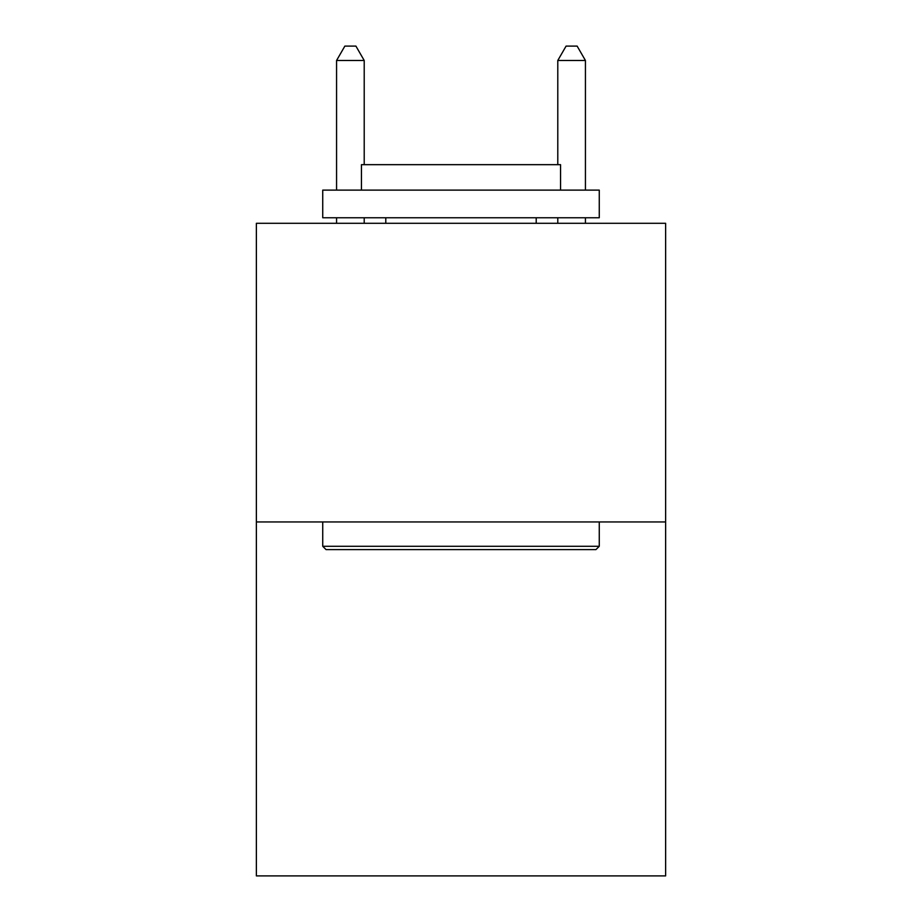 <?xml version="1.0" encoding="UTF-8"?>
<svg xmlns="http://www.w3.org/2000/svg" width="922" height="922" viewBox="0 0 922 922"><rect width="100%" height="100%" fill="white"/><g stroke="black" fill="none" stroke-linecap="round" stroke-linejoin="round"><path stroke-width="1.38" d="M665.626 521.944L665.626 223.297L256.374 223.297L256.374 875.9L665.626 875.9L665.626 521.944L256.374 521.944M595.946 549.604L326.054 549.604L322.735 546.285L599.265 546.285L595.946 549.604M322.735 190.116L599.265 190.116L599.265 217.765L322.735 217.765L322.735 190.116M560.553 190.116L560.553 164.669L361.447 164.669L361.447 190.116M322.735 521.944L322.735 546.285M599.265 521.944L599.265 546.285M385.788 217.765L385.788 223.297M536.212 217.765L536.212 223.297M364.213 164.669L364.213 60.483L336.565 60.483L336.565 190.116M336.565 217.765L336.565 223.297M364.213 217.765L364.213 223.297M336.565 60.483L344.863 46.1L355.915 46.1L364.213 60.483M585.435 223.297L585.435 217.765M585.435 190.116L585.435 60.483L557.787 60.483L557.787 164.669M557.787 223.297L557.787 217.765M557.787 60.483L566.085 46.1L577.137 46.1L585.435 60.483"/></g></svg>
